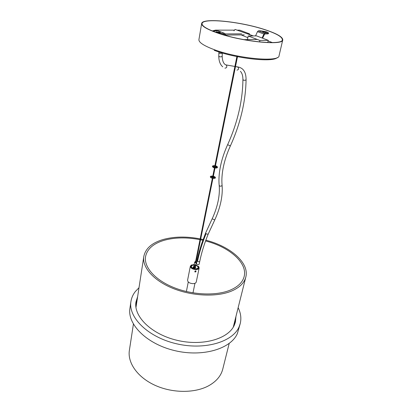 <?xml version="1.0" encoding="UTF-8"?>
<svg xmlns="http://www.w3.org/2000/svg" width="412" height="412" viewBox="0 0 412 412"><rect width="100%" height="100%" fill="white"/><g stroke="black" fill="none" stroke-linecap="round" stroke-linejoin="round"><path stroke-width="0.62" d="M205.567 240.953C229.098 246.881 247.767 262.784 244.141 276.555C242.663 282.323 237.935 286.886 229.958 290.244C215.713 296.068 191.992 295.002 173.375 287.37C154.716 279.748 143.84 266.95 145.544 256.676C147.141 249.018 153.295 243.574 164.012 240.34C174.765 237.348 186.765 237.127 200.005 239.671M200.526 239.779L202.833 240.278M229.185 343.464L222.748 369.157C220.997 375.991 216.238 381.563 208.482 385.859C194.582 393.367 172.098 393.228 154.711 385.158C137.289 377.109 127.396 362.581 129.378 350.329L133.406 324.151M205.84 240.201C230.195 246.314 249.59 262.784 245.81 277.08C244.285 283.013 239.423 287.72 231.214 291.196C216.506 297.248 191.935 296.171 172.638 288.266C153.305 280.381 142.047 267.136 143.798 256.511C145.457 248.549 151.848 242.9 162.982 239.557C174.106 236.483 186.502 236.261 200.16 238.893M200.68 238.996L203.101 239.527M234.948 320.464L234.809 323.971M234.33 322.931L234.315 325.156M238.141 307.697C240.799 313.048 241.494 318.347 240.227 323.59L237.415 333.416C231.147 348.701 202.972 357.4 174.822 350.648C146.626 344.051 127.138 324.198 129.935 308.258L130.928 301.553C131.49 297.912 132.952 294.58 135.321 291.552L139.004 287.71M240.227 323.59L239.104 326.814C232.868 341.945 204.548 350.488 176.197 343.706C147.805 337.078 128.147 317.333 130.928 301.553M235.958 316.416L235.437 321.963L234.299 325.186C228.418 338.932 202.56 346.497 176.908 340.276C151.214 334.194 133.395 316.292 135.975 301.908L137.639 296.594M235.34 318.903L235.077 323.204M135.821 303.191L137.253 299.122M135.769 305.287L136.619 303.227M135.775 303.999L137.005 300.714M194.212 264.519L191.096 265.225C189.963 267.326 191.528 268.696 195.808 269.34C198.368 269.18 199.377 268.325 198.831 266.785L195.741 264.777M198.419 266.224L199.15 267.954C198.831 268.99 197.724 269.53 195.818 269.582C192.368 269.242 190.545 268.109 190.354 266.183L191.698 264.87M195.427 265.071C198.054 265.961 198.867 267.053 197.863 268.346L195.643 268.948C193.609 268.835 192.188 268.197 191.384 267.043C190.921 265.73 191.771 265.009 193.934 264.885L194.387 264.906M197.209 268.706L198.136 267.743C198.177 266.677 197.266 265.864 195.396 265.307M194.325 265.137L193.944 265.122C192.476 265.158 191.616 265.575 191.369 266.379L191.853 267.625M193.037 267.45L193.836 266.399M195.561 270.849L196.045 271.05L195.319 272.054L194.814 271.812L195.561 270.849M190.354 266.183L187.584 280.222C187.754 282.194 189.546 283.343 192.96 283.662C194.84 283.595 195.942 283.034 196.261 281.973L199.15 267.954M194.315 268.799L195.113 268.923M193.738 268.65L193.975 268.392M194.747 268.011L193.959 267.702M193.918 267.604L194.634 267.774L193.908 267.352M193.928 267.3L194.516 267.486L194.052 267.089M194.644 268.027L194.248 267.954M193.722 268.212L193.547 268.588M193.388 267.321L193.274 268.011M193.413 267.718L193.393 268.3M193.542 267.996L193.496 268.567M195.123 268.923L194.577 268.531L194.031 268.732M194.536 268.439L193.923 268.701M195.03 268.912L194.526 268.84M195.752 270.869L196.009 271.044L195.309 271.987L194.835 271.776L195.087 270.967M195.546 270.936C194.706 271.276 194.639 271.621 195.334 271.966C196.169 271.626 196.241 271.281 195.546 270.936M195.35 271.884C196.05 271.596 196.107 271.312 195.525 271.019C194.83 271.307 194.773 271.59 195.35 271.884M193.511 268.572L193.655 268.145M194.114 267.872L194.716 268.016M193.444 268.449L193.491 267.913M193.326 268.161L193.388 267.604M193.666 268.624L193.882 268.336M195.556 261.759L195.051 261.641L194.933 262.223L195.947 262.459L212.901 178.463M196.009 262.135L196.205 262.49L195.298 262.727L194.675 262.181L194.994 261.929M196.205 262.49L195.736 264.803L194.835 265.04L194.212 264.494L194.675 262.181M195.051 261.641L195.561 261.728M217.139 32.769C241.468 41.566 283.013 45.722 282.349 39.784C282.359 36.956 276.612 33.624 265.112 29.798C241.278 21.728 202.493 17.577 202.071 23.597C201.87 26.038 206.891 29.098 217.139 32.769M265.333 29.782C241.257 21.635 202.086 17.443 201.659 23.525C201.453 25.992 206.525 29.077 216.867 32.79C241.447 41.679 283.435 45.876 282.761 39.882C282.771 37.018 276.962 33.65 265.333 29.782M219.189 185.446C219.642 190.318 219.266 195.618 218.072 201.339C216.841 207.118 214.879 212.937 212.185 218.782L214.755 219.951L208.106 234.33L206.052 233.717L205.531 233.207M218.885 52.88L218.777 56.089L219.364 56.691C220.801 57.021 221.744 56.835 222.186 56.145L222.289 53.297L219.483 53.339L218.89 52.849L219.132 51.546M196.483 263.582L196.931 264.283C198.028 264.772 198.78 264.725 199.181 264.133L199.774 261.254C199.367 261.841 198.615 261.888 197.518 261.399L197.065 260.703L196.483 263.582M220.147 32.105L216.084 31.863L218.252 32.46L220.106 32.455L220.502 32.357L220.147 32.105M255.543 35.906L257.485 31.631L258.37 30.823L261.105 30.823L266.677 31.894L268.562 32.945L264.813 33.218L263.917 34.031L262.109 37.997M268.562 32.945L268.382 33.763L264.664 34.041L262.599 38.182M262.629 31.683L266.379 32.584L264.236 31.683L262.629 31.683M224.741 35.164L224.463 34.263L221.749 34.278M213.668 31.497L213.73 31.168L215.064 30.833L218.144 30.833L224.633 33.387L225.328 34.248L225.4 35.355M213.73 31.168L214.379 31.77M217 32.723L221.553 33.398L224.633 33.387M248.209 35.968L259.89 40.458L268.238 40.325L256.578 35.896L248.209 35.968L247.458 39.588M268.238 40.325L267.743 42.549M259.89 40.458L259.57 41.952M233.928 30.818L235.087 29.432L235.587 29.607M251.701 35.937L252.412 35.592L253.143 35.926M195.061 267.481L195.535 267.362M194.402 266.409L193.949 267.264L193.511 266.986M201.659 23.525L198.924 39.593C198.672 42.338 203.631 45.639 213.813 49.502C237.992 58.756 279.547 62.387 279.058 55.749L282.761 39.882M277.245 57.587C273.048 62.629 235.7 58.545 214.194 50.321M224.931 68.15C226.693 67.975 227.213 66.981 226.487 65.173C223.809 64.375 222.377 61.362 222.186 56.145L222.186 56.078M236.931 70.107C238.759 69.736 239.058 68.686 237.827 66.955L225.642 64.849M240.397 71.312C242.055 73.012 242.895 75.751 242.915 79.521L243.492 80.16C244.816 80.474 245.676 80.278 246.072 79.578C246.062 72.09 243.317 67.882 237.827 66.955L236.864 66.955M242.915 79.593C242.812 89.074 241.72 98.705 239.645 108.48C236.982 120.891 232.981 132.958 227.63 144.679L230.36 145.93C227.167 152.95 224.849 159.892 223.407 166.762C222.001 173.601 221.558 179.735 222.073 185.158L222.063 185.029M227.63 144.679C224.344 151.91 221.97 159.068 220.497 166.16C219.06 173.236 218.623 179.617 219.174 185.312L219.678 186.028C220.935 186.389 221.733 186.1 222.073 185.158C222.537 190.344 222.135 195.932 220.858 201.926C219.57 207.911 217.536 213.921 214.755 219.951M206.052 233.717C202.153 243.368 199.31 252.592 197.518 261.399M230.36 145.93C235.808 134.008 239.908 121.736 242.647 109.108C244.79 99.132 245.933 89.286 246.072 79.578L246.072 79.506M218.211 32.46L218.339 31.76M267.357 34.026L267.543 33.207M258.417 30.823L264.859 33.218M257.485 31.631L263.917 34.031M223.979 34.263L224.7 34.551M221.553 33.398L221.409 34.17M264.113 32.234L264.236 31.683M265.915 32.656L265.987 32.332M216.418 32.105L216.48 31.76M272.425 42.591L268.104 40.943M257.268 39.449L243.842 39.64M244.264 34.871L225.385 35.077M234.181 30.143L215.656 30.128L217.438 30.833M225.297 34.021L225.688 34.994L225.271 33.923L241.638 33.841M247.401 33.81L249.348 33.799L239.758 30.148L237.101 30.148M217.278 30.833L215.538 30.148L212.391 30.993M249.59 33.902L247.437 33.825M249.775 34.654L249.378 33.815L249.981 34.726M186.379 291.526L188.279 281.968M192.991 292.86L194.948 283.312M135.96 307.501L143.798 256.511M233.28 327.123L245.81 277.08M193.192 267.815L192.893 267.094M194.433 267.29L194.222 266.785M194.907 265.055L195.036 267.779L193.898 267.388M194.227 268.495L193.393 267.285L194.402 264.844M195.432 265.05L195.546 267.893M213.035 177.819L215.007 168.034M215.136 167.385L237.575 56.248M195.509 267.98L194.665 268.542M194.752 265.508L194.886 265.05M195.437 262.346L212.355 178.35M212.484 177.706L214.456 167.921M214.585 167.272L236.972 56.125M212.185 218.782L205.521 233.228L201.72 243.482C200.623 246.608 198.095 255.234 197.065 260.703M218.777 56.156C218.834 61.038 220.152 64.586 222.732 66.811M208.106 234.33C204.311 243.713 201.535 252.685 199.774 261.254M258.37 30.823L264.813 33.218M213.37 176.135C215.121 176.903 215.764 177.438 215.306 177.737C215.62 178.236 214.74 178.463 212.664 178.422C210.872 177.881 210.125 177.325 210.424 176.753C210.13 176.29 210.929 176.048 212.824 176.027M212.695 176.666L211.099 176.815M211.052 176.923L212.793 177.778L214.657 177.649M213.241 176.774L214.657 177.531M213.627 167.643C212.577 166.958 212.195 166.525 212.499 166.345C212.412 165.82 213.215 165.588 214.915 165.645M215.97 166.608L215.337 166.397M214.786 166.288L213.174 166.412M213.138 166.515L213.89 167.04C215.115 167.509 216.099 167.545 216.846 167.159L216.769 167.246M216.027 166.633L216.774 167.138M215.466 165.753L216.223 166.005C217.325 166.669 217.721 167.112 217.423 167.334C217.34 168.127 216.099 168.235 213.689 167.669M241.128 34.891L247.854 37.672M235.087 29.432L252.412 35.592M217.402 30.833L215.455 30.122L212.324 30.962M241.669 33.851L225.271 33.928"/></g></svg>

